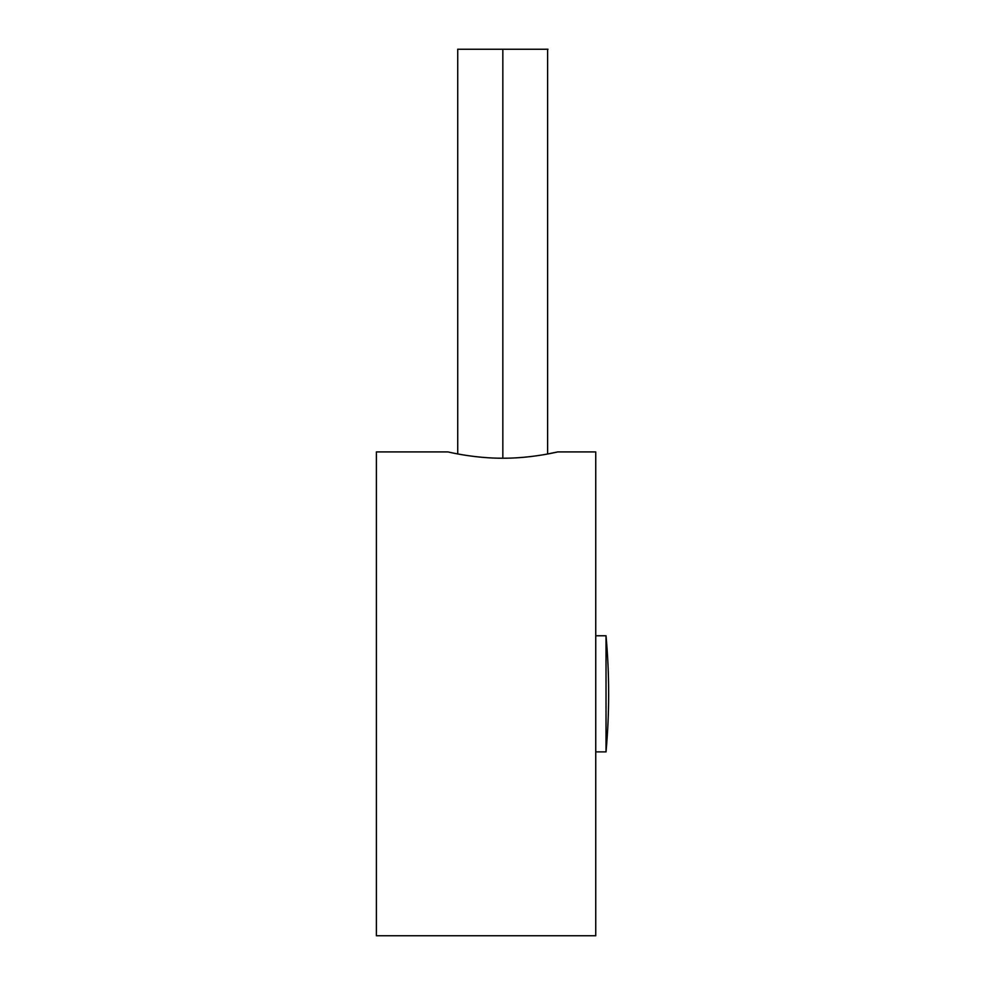 <?xml version="1.0" encoding="UTF-8"?>
<svg xmlns="http://www.w3.org/2000/svg" width="985" height="985" viewBox="0 0 985 985"><rect width="100%" height="100%" fill="white"/><g stroke="black" fill="none" stroke-linecap="round" stroke-linejoin="round"><path stroke-width="1.48" d="M547.992 49.25L457.68 49.25M502.842 458.21C473.477 458.357 447.325 451.721 448.003 451.918C447.313 451.721 473.465 458.357 502.83 458.21C532.196 458.357 558.347 451.721 557.67 451.918C558.36 451.721 532.208 458.357 502.842 458.21L502.842 49.25M547.611 49.25L547.611 453.999L557.67 451.918L595.74 451.918L595.74 935.75L376.393 935.75L376.393 451.918L376.393 935.75M606.021 635.768L606.021 751.887A645.113 645.113 0 0 0 606.021 635.768L595.765 635.768M457.729 49.25L457.729 453.925M376.393 451.918L448.003 451.918M595.765 751.887L606.021 751.887"/></g></svg>

